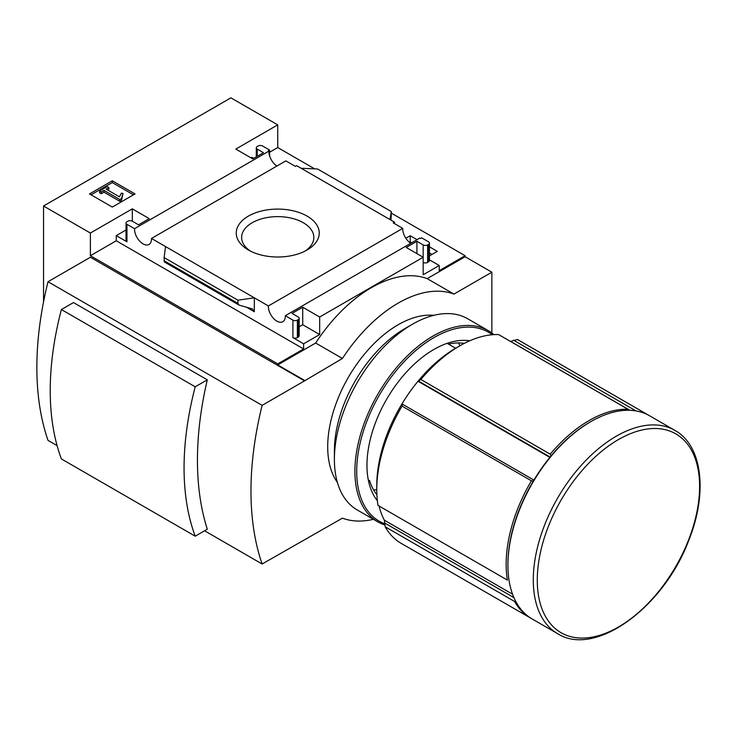 <?xml version="1.0" encoding="UTF-8"?>
<svg xmlns="http://www.w3.org/2000/svg" width="737" height="737" viewBox="0 0 737 737"><rect width="100%" height="100%" fill="white"/><g stroke="black" fill="none" stroke-linecap="round" stroke-linejoin="round"><path stroke-width="1.11" d="M409.477 242.344L410.233 241.911L411.688 242.749M429.441 253.003L431.956 254.449M276.937 166.018A11.985 6.919 60 0 1 268.922 151.103L268.332 150.763L269.576 150.044L262.575 146A3.151 1.824 0 0 0 258.116 146L257.222 146.516A3.151 1.824 0 0 0 256.292 147.805A3.151 1.824 0 0 0 257.222 149.086L263.468 152.697L252.763 158.879L235.803 149.086L277.738 124.875L277.738 147.547L314.671 168.865M391.365 213.15L465.102 255.711L465.102 256.743L491.865 272.202L453.946 294.091A123.724 71.434 120 0 0 342.429 358.477L304.51 380.882L90.384 257.259L48.006 281.727L262.123 405.35A307.117 177.313 120 0 0 262.123 564.008L342.429 518.157A123.724 71.434 120 0 0 373.429 519.309M491.865 333.032L491.865 272.202M277.738 124.875L230.902 97.837L43.538 206.01L90.384 233.049L132.31 208.838L149.27 218.631L138.556 224.813L132.31 221.201A3.151 1.824 0 0 0 127.851 221.201L126.957 221.717A3.151 1.824 0 0 0 126.036 223.007A3.151 1.824 0 0 0 126.957 224.297L134.558 228.682L268.922 151.103M410.767 243.284A11.985 6.919 60 0 1 402.752 228.369L393.236 222.878L394.479 222.159L394.479 223.597M420.311 238.512L419.675 238.143L285.311 315.712L292.911 320.098A3.151 1.824 0 0 0 297.37 320.098L298.264 319.591A3.151 1.824 0 0 0 299.185 318.301A3.151 1.824 0 0 0 298.264 317.011L292.018 313.409L302.723 307.228L319.674 317.011L423.167 257.259L406.216 247.475L416.921 241.294L423.167 244.896A3.151 1.824 0 0 0 427.626 244.896L428.519 244.38A3.151 1.824 0 0 0 429.441 243.09A3.151 1.824 0 0 0 428.519 241.81L421.564 237.793L420.311 238.512M405.847 238.254L410.233 235.729L410.233 241.911M429.441 246.821L437.308 251.363L429.441 255.905M410.233 235.729L417.041 239.663M394.479 222.159L296.652 165.678L295.408 166.396L285.845 160.878L151.481 238.456L268.388 305.947L402.752 228.369M269.576 150.044L269.576 155.811M307.089 216.107A41.502 23.962 180 0 1 307.089 249.99A41.502 23.962 180 0 1 248.397 249.99A41.502 23.962 180 0 1 248.397 216.107A41.502 23.962 180 0 1 307.089 216.107M253.648 158.363L251.87 157.331L250.976 157.847M423.167 244.896L423.167 274.772L439.224 265.504L439.224 270.654L465.102 255.711M269.576 152.255L277.738 147.547M112.282 207.06L135.037 193.932L112.282 180.795L89.536 193.932L112.282 207.06M134.558 228.682A11.985 6.919 -120 0 0 139.569 241.027A11.985 6.919 -120 0 0 149.012 244.463A11.985 6.919 -120 0 0 151.481 238.456M268.388 305.947A11.985 6.919 -120 0 0 273.399 318.292A11.985 6.919 -120 0 0 282.842 321.728A11.985 6.919 -120 0 0 285.311 315.712M439.224 265.504L429.441 259.857M90.384 233.049L90.384 255.711L277.738 363.885L277.738 364.916L304.51 380.366M43.538 206.01L43.538 301.857M277.738 363.885L303.616 348.951L303.616 343.801L319.674 334.524L319.674 317.011M465.102 256.743L427.184 278.641A123.724 71.434 -60 0 0 315.657 343.027L277.738 364.916M292.911 320.098L292.911 337.62A3.151 1.824 0 0 0 297.37 337.62L298.264 337.104A3.151 1.824 0 0 0 299.185 335.814L299.185 318.301M292.911 337.62L303.616 343.801M319.674 334.524L302.723 324.741L299.185 326.777M254.32 311.733L254.32 297.822L237.913 300.199L237.913 303.349L239.11 305.109L252.395 308.914L254.32 311.733L246.315 307.108M239.11 305.109L164.222 261.875L164.111 257.591L165.549 246.573M126.036 229.981L116.253 235.628L126.957 241.81A3.151 1.824 0 0 1 126.036 240.52L126.036 223.007M428.519 244.38L428.519 261.893A3.151 1.824 0 0 0 429.441 260.612L429.441 243.09M428.519 261.893L427.626 262.409A3.151 1.824 0 0 1 423.167 262.409M390.997 220.142L391.365 211.602L389.937 219.525M301.157 168.276L317.564 168.994L391.365 211.602M48.006 281.727A307.117 177.313 120 0 0 48.006 440.376L57.09 445.627M204.582 530.778L262.123 564.008M61.383 309.54L73.47 302.566L207.3 379.831A307.117 177.313 120 0 0 207.3 529.212L195.213 536.186L61.383 458.921A273.169 157.718 120 0 1 61.383 309.54L195.213 386.805A273.169 157.718 120 0 0 195.213 536.186M509.755 341.001A112.291 64.838 -60 0 1 510.594 341.415L517.438 339.499L646.81 414.194A117.34 67.749 -60 0 1 647.786 414.738A117.34 67.749 -60 0 1 648.671 415.263M531.34 618.481A117.34 67.749 -60 0 1 530.447 617.974A117.34 67.749 -60 0 1 514.573 601.475L385.202 526.789L384.364 520.193A112.291 64.838 -60 0 1 379.067 506.006M550.226 454.167A117.34 67.749 -60 0 1 627.998 409.265L498.627 334.58A117.34 67.749 -60 0 0 459.75 345.856A117.34 67.749 -60 0 0 420.864 379.481L550.226 454.167L550.944 456.065A116.078 67.021 -60 0 1 590.005 422.089L590.899 421.573A117.34 67.749 -60 0 1 649.573 415.769L674.926 430.408C702.647 445.664 707.815 493.339 688.717 540.451C663.816 607.251 595.128 657.763 557.587 633.645A117.34 67.749 -60 0 1 533.284 579.927A117.34 67.749 -60 0 1 584.496 461.841A117.34 67.749 -60 0 1 674.926 430.408M517.438 339.499A117.34 67.749 -60 0 1 518.415 340.043L647.786 414.738M530.447 617.974L401.075 543.289A117.34 67.749 -60 0 1 385.202 526.789M557.587 633.645L532.225 619.006A117.34 67.749 -60 0 1 507.922 565.288L507.922 564.256A116.078 67.021 -60 0 1 533.413 480.892L531.423 480.81A117.34 67.749 -60 0 0 507.388 580.083L378.017 505.398A117.34 67.749 -60 0 1 376.773 489.571L376.773 485.453A112.291 64.838 -60 0 1 401.757 404.254A112.291 64.838 -60 0 1 417.999 381.25A112.291 64.838 -60 0 1 456.175 347.919L459.75 345.856M549.857 457.382L417.999 381.25L420.864 379.481M427.184 278.641L453.946 294.091M315.657 343.027L342.429 358.477M376.902 494.757A89.509 51.682 -60 0 1 369.652 480.708L368.288 479.925M304.51 380.882L262.123 405.35M455.632 348.233L447.147 343.331M507.922 565.288A117.34 67.749 -60 0 1 590.899 421.573M533.413 480.892A116.078 67.021 -60 0 1 550.944 456.065M376.773 489.571A117.34 67.749 -60 0 1 402.052 406.124L402.485 404.217L401.757 404.254M531.423 480.81L402.052 406.124M636.022 410.933L513.44 340.153M629.914 410.306L510.594 341.415M550.115 457.069L418.727 381.213M533.901 480.082L402.485 404.217M512.565 594.215L384.364 520.193M513.929 597.615L384.438 522.855M207.3 379.831L195.213 386.805M250.433 251.096A36.104 20.839 180 0 1 241.635 237.461A36.104 20.839 180 0 1 263.929 218.207A36.104 20.839 180 0 1 303.266 222.721A36.104 20.839 180 0 1 313.842 237.461A36.104 20.839 180 0 1 305.044 251.096M133.471 194.826L112.282 182.592L112.282 180.795M112.282 182.592L91.093 194.826M121.476 198.566L123.024 193.499L121.439 193.094L119.422 196.816L106.128 189.142L108.846 187.566L107.151 186.59L99.569 190.966L101.264 191.942L103.991 190.376L119.827 199.515L121.476 198.566L121.476 200.363L123.024 193.499M99.569 190.966L99.569 192.772L101.264 193.748L103.991 192.173L119.827 201.321L119.827 199.515M119.827 201.321L121.476 200.363M103.991 192.173L103.991 190.376M101.264 193.748L101.264 191.942M107.694 190.035L108.846 189.372L108.846 187.566M303.616 348.951L116.253 240.778L116.253 235.628M302.723 307.228L302.723 324.741M132.31 208.838L132.31 221.201M90.384 255.711L116.253 240.778M416.921 241.294L416.921 253.657M237.913 300.199L164.111 257.591M377.372 500.745A94.631 54.639 -60 0 1 366.962 465.36A94.631 54.639 -60 0 1 433.872 349.467A94.631 54.639 -60 0 1 469.727 340.789M384.613 523.767A109.14 63.014 -60 0 1 356.699 471.284A109.14 63.014 -60 0 1 406.953 358.762A109.14 63.014 -60 0 1 492.261 334.745M384.852 524.974A110.403 63.741 -60 0 1 377.777 521.824A110.403 63.741 -60 0 1 354.912 471.284A110.403 63.741 -60 0 1 403.102 360.181A110.403 63.741 -60 0 1 488.18 330.6A110.403 63.741 -60 0 1 493.854 334.635M377.777 521.824L357.261 509.976A110.403 63.741 -60 0 1 334.395 459.437A110.403 63.741 -60 0 1 412.462 324.225A110.403 63.741 -60 0 1 467.663 318.752L488.18 330.6M448.511 344.124A89.509 51.682 -60 0 1 464.301 343.378M458.46 342.926A89.509 51.682 -60 0 1 459.934 345.745M376.773 489.792A89.509 51.682 -60 0 1 373.595 489.93M337.371 482.376A99.679 57.55 -60 0 1 327.707 446.815A99.679 57.55 -60 0 1 363.138 355.75A99.679 57.55 -60 0 1 433.817 315.335M334.395 459.437L334.395 450.685A99.679 57.55 -60 0 1 404.88 328.601L412.462 324.225M537.282 580.148A114.779 66.266 -60 0 1 659.025 428.694A114.779 66.266 -60 0 1 659.025 591.019A114.779 66.266 -60 0 1 537.282 580.148M126.957 224.297L126.957 241.81M297.37 320.098L297.37 337.62M298.264 319.591L298.264 337.104M427.626 244.896L427.626 262.409M257.222 149.086L257.222 156.299M237.913 303.349L164.111 260.741M256.292 147.805L256.292 156.834"/></g></svg>

